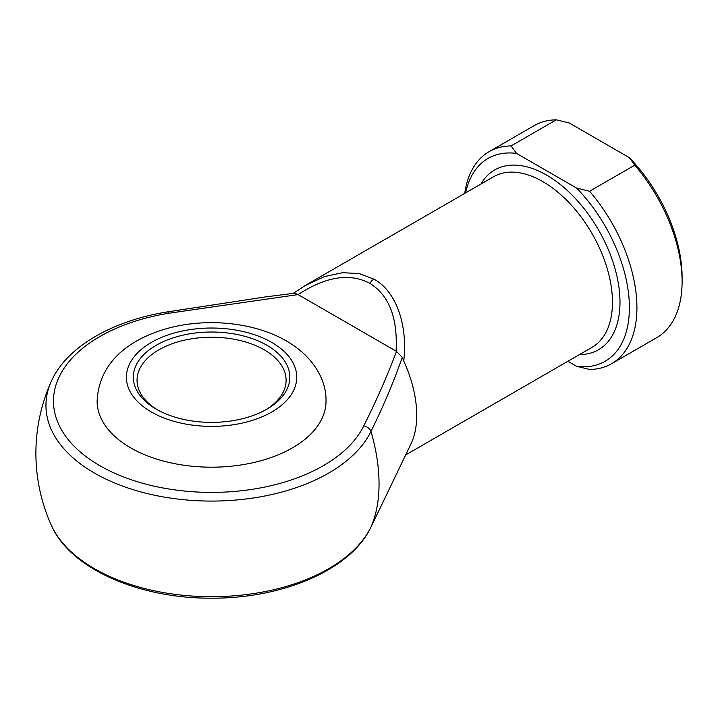 <?xml version="1.0" encoding="UTF-8"?>
<svg xmlns="http://www.w3.org/2000/svg" width="718" height="718" viewBox="0 0 718 718"><rect width="100%" height="100%" fill="white"/><g stroke="black" fill="none" stroke-linecap="round" stroke-linejoin="round"><path stroke-width="1.08" d="M156.237 409.152L156.237 409.152A78.253 45.18 180 0 1 156.237 345.259A78.253 45.18 180 0 1 266.908 345.259A78.253 45.18 180 0 1 266.908 409.152A78.253 45.18 180 0 1 156.237 409.152M265.561 409.915A74.528 43.026 0 0 0 286.096 380.253A74.528 43.026 0 0 0 264.269 349.828A74.528 43.026 0 0 0 183.054 340.494A74.528 43.026 0 0 0 137.048 380.253A74.528 43.026 0 0 0 157.583 409.915M326.026 401.111A114.449 66.083 180 0 1 255.375 462.159A114.449 66.083 180 0 1 130.64 447.835A114.449 66.083 180 0 1 97.118 401.111C99.048 360.364 131.771 337.998 169.493 327.875C208.184 317.76 254.764 322.508 286.437 340.987C311.702 355.419 326.466 378.431 326.026 401.111M304.486 285.926L324.464 276.574L342.666 272.669L359.422 273.63L373.89 279.149C395.717 290.7 407.968 324.276 403.758 361.028L402.286 357.34C393.428 382.47 382.99 407.169 370.973 431.437A155.941 90.028 60 0 1 379.041 483.905A155.941 90.028 60 0 1 370.973 527.057L377.129 514.348M403.758 361.028A98.483 56.857 60 0 1 410.956 443.948L376.026 516.646M298.105 294.595L168.631 313.272A158.095 91.276 0 0 0 99.784 465.659A158.095 91.276 0 0 0 363.73 425.909C376.151 401.29 387.083 376.447 396.507 351.389L298.105 294.595C325.873 276.484 349.801 272.732 369.896 283.359A7.988 4.613 -60 0 1 373.89 279.149M293.276 293.348L305.904 285.091L493.58 176.736A98.483 56.857 -120 0 1 542.826 181.618A98.483 56.857 -120 0 1 607.159 268.397A98.483 56.857 -120 0 1 592.063 347.315L405.688 454.925M511.099 145.916L516.529 153.401L576.644 188.098L589.604 191.239A122.437 70.687 60 0 1 611.574 363.712L656.746 337.639A122.437 70.687 -120 0 0 682.1 281.582A122.437 70.687 -120 0 0 634.775 165.158L629.345 157.673L569.23 122.966L556.27 119.834A122.437 70.687 -120 0 0 534.3 125.569L489.137 151.642A122.437 70.687 60 0 1 511.099 145.916L556.27 119.834M589.604 191.239L634.775 165.158M611.574 363.712A122.437 70.687 60 0 1 589.604 369.447L576.644 366.306L567.902 361.262M464.734 193.393A122.437 70.687 60 0 1 489.137 151.642M516.529 153.401A117.115 67.618 -120 0 0 465.659 192.864M576.644 366.306A117.115 67.618 -120 0 0 629.399 307.663A117.115 67.618 -120 0 0 576.644 188.098M629.345 157.673A117.115 67.618 60 0 1 682.1 277.238L682.1 281.582M396.067 351.156C397.871 318.047 389.147 295.448 369.896 283.359M396.507 351.389L402.286 357.34M363.73 425.909A7.988 6.274 26.1 0 1 370.973 431.437A165.625 95.62 180 0 1 94.462 473.072A165.625 95.62 180 0 1 51.202 381.554C66.289 347.162 112.08 320.722 167.348 311.908L264.942 297.001L294.479 293.204L297.701 294.344M167.348 311.908A7.988 1.768 80.7 0 1 168.631 313.272M151.345 411.979A85.173 49.174 0 0 0 271.799 411.979A85.173 49.174 0 0 0 271.799 342.432A85.173 49.174 0 0 0 151.345 342.432A85.173 49.174 0 0 0 151.345 411.979M480.943 184.041A103.805 59.935 60 0 1 546.586 175.093A103.805 59.935 60 0 1 618.027 281.618A103.805 59.935 60 0 1 579.417 354.611M51.202 524.993A165.625 95.62 0 0 0 209.719 596.703A165.625 95.62 0 0 0 370.973 527.057A7.988 6.274 -153.9 0 1 370.901 527.209C350.958 569.634 282.991 598.606 211.666 598.175C138.987 598.677 69.879 568.611 51.202 524.993A175.677 175.677 0 0 1 51.202 381.554M370.811 527.389A7.988 6.274 -153.9 0 0 370.901 527.209L376.061 516.565"/></g></svg>
